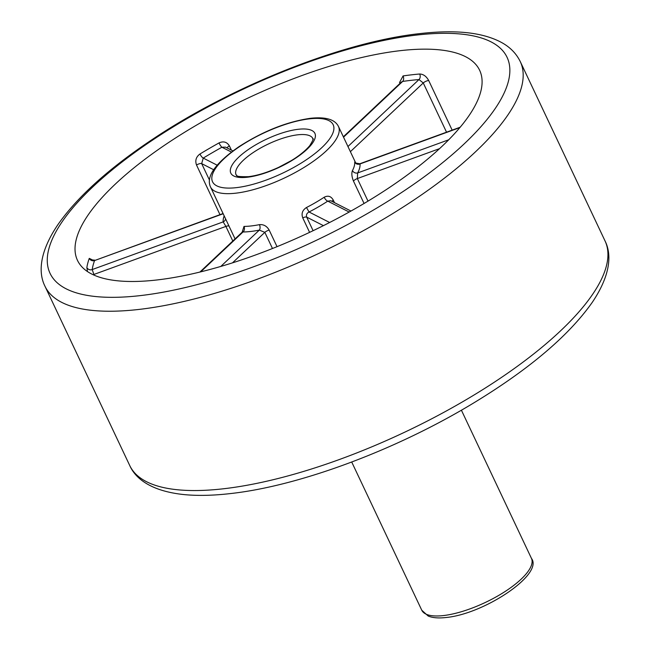 <?xml version="1.0" encoding="UTF-8"?>
<svg xmlns="http://www.w3.org/2000/svg" width="650" height="650" viewBox="0 0 650 650"><rect width="100%" height="100%" fill="white"/><g stroke="black" fill="none" stroke-linecap="round" stroke-linejoin="round"><path stroke-width="0.97" d="M272.48 248.511L264.842 232.351L259.326 230.108A74.807 24.846 154.7 0 1 250.705 231.473A74.807 24.846 154.7 0 1 243.002 231.985A4.046 3.096 89.4 0 0 243.994 226.419A70.769 23.506 -25.3 0 0 251.29 225.94A70.769 23.506 -25.3 0 0 259.439 224.648C263.591 224.274 266.841 226.086 269.181 230.076L277.03 246.675M242.125 232.253L243.994 226.419M452.156 130.146L428.691 80.511C426.359 76.294 423.361 74.132 419.705 74.011A4.046 2.86 -94.7 0 1 418.974 79.56L423.264 82.956L350.382 151.678M156.983 279.963A222.414 73.873 -25.3 0 0 383.768 191.246A222.414 73.873 -25.3 0 0 479.635 70.273A222.414 73.873 -25.3 0 0 400.132 50.684A222.414 73.873 -25.3 0 0 173.355 139.401A222.414 73.873 -25.3 0 0 77.48 260.374A222.414 73.873 -25.3 0 0 156.983 279.963M343.346 136.784L401.391 82.054L402.651 81.437A4.046 2.584 -98.3 0 0 403.073 75.928L399.506 82.599M231.392 150.126L229.401 145.909C226.931 141.928 223.47 140.936 219.009 142.927A4.046 0.756 -119.2 0 0 221.926 147.225L225.542 147.144L232.952 150.922M231.432 152.059L221.926 147.225A218.368 72.532 -25.3 0 0 203.239 158.088A4.046 1.137 -121.2 0 1 199.972 153.993C196.089 156.861 194.935 160.542 196.519 165.027A4.046 1.341 154.7 0 1 200.484 163.507A4.046 1.341 154.7 0 1 201.671 163.621L203.239 158.088L217.189 165.197M93.153 260.284L89.278 258.375A4.046 3.616 19.9 0 0 94.559 260.569L223.072 213.533M232.806 241.02L225.899 226.411L93.901 274.454L92.194 269.563A4.046 3.721 8.8 0 1 86.864 267.532L87.474 271.554M229.084 226.257A4.046 1.341 154.7 0 0 227.679 225.956A4.046 1.341 154.7 0 0 225.899 226.411L223.178 221.886A4.046 3.786 175.1 0 0 225.566 218.798M200.704 271.863L243.002 231.985L242.198 232.164L242.661 231.392L242.718 231.969M355.973 163.54L355.412 162.484C354.323 162.727 355.802 163.142 359.848 163.751L360.027 163.938A74.807 24.846 154.7 0 1 357.662 172.933L357.338 178.563L368.006 201.126M350.976 211.047L330.744 200.736L327.754 201.134A74.807 24.846 154.7 0 1 309.059 211.998C306.792 213.184 306.004 214.882 306.686 217.116L313.105 230.701M309.595 232.367L302.746 217.864C301.186 213.582 302.437 210.137 306.483 207.521A70.769 23.506 -25.3 0 0 324.171 197.243C328.047 195.252 331.077 196.202 333.279 200.102L334.482 202.638M364.065 203.491L353.462 181.074C351.739 176.719 351.398 173.217 352.463 170.56A4.046 3.478 -151.8 0 0 357.662 172.933L448.719 139.782M352.463 170.56A70.769 23.506 -25.3 0 0 354.697 162.061L355.859 163.312M349.18 212.046L327.754 201.134A4.046 1.487 56.7 0 1 324.171 197.243M329.656 222.495L309.059 211.998L306.483 207.521M354.697 162.061A4.046 3.786 175.1 0 0 360.027 163.938L459.867 127.595M220.789 266.443L259.326 230.108A4.046 2.299 78.8 0 0 259.439 224.648M309.327 118.861A66.722 22.165 -25.3 0 0 223.884 158.893A66.722 22.165 -25.3 0 0 236.381 187.647A66.722 22.165 -25.3 0 0 321.831 147.623A66.722 22.165 -25.3 0 0 309.327 118.861M235.804 193.18A70.769 23.506 154.7 0 1 210.502 186.948C206.269 177.661 213.029 164.799 238.818 146.786C263.071 131.186 286.959 121.688 310.497 118.292C325.609 116.667 334.937 119.389 338.463 126.457A70.769 23.506 154.7 0 1 307.962 164.954A70.769 23.506 154.7 0 1 235.804 193.18M323.432 225.648L306.686 217.116A4.046 1.341 -25.3 0 0 305.5 217.002A4.046 1.341 -25.3 0 0 302.746 217.864M605.036 240.931C612.129 254.995 610.163 275.73 592.41 302.144C569.091 335.359 529.726 368.834 474.321 402.569C397.231 449.516 299.796 485.989 230.401 493.577C213.59 495.519 198.477 495.893 185.079 494.691C153.392 491.644 136.126 480.001 129.764 465.587A262.852 87.311 -25.3 0 0 223.722 488.743A262.852 87.311 -25.3 0 0 491.733 383.898A262.852 87.311 -25.3 0 0 605.036 240.931L520.276 61.612A262.852 87.311 154.7 0 1 406.973 204.588A262.852 87.311 154.7 0 1 138.954 309.433A262.852 87.311 154.7 0 1 44.996 286.276C37.968 272.391 39.756 251.745 57.509 225.225C77.082 196.999 109.094 168.139 153.546 138.645C233.285 85.426 343.411 41.828 419.632 33.629C451.774 29.933 481.878 31.216 502.921 43.258C510.778 47.873 516.563 53.991 520.276 61.612M531.448 558.383C543.831 574.251 484.445 613.925 446.128 617.5C438.531 618.369 432.543 617.874 428.179 616.021L421.769 610.22A60.661 20.15 -25.3 0 0 443.454 615.566A60.661 20.15 -25.3 0 0 505.302 591.37A60.661 20.15 -25.3 0 0 531.448 558.383L461.402 410.191M297.692 134.818A42.461 14.105 -25.3 0 0 254.402 151.751A42.461 14.105 -25.3 0 0 236.096 174.85L236.454 175.297C238.209 174.809 231.92 177.011 248.601 176.654C257.433 175.581 267.491 172.461 278.761 167.294L291.102 160.721C295.401 158.226 304.119 152.417 309.814 145.592C316.136 134.964 311.659 140.473 312.869 138.556A42.461 14.105 -25.3 0 0 297.692 134.818M247.439 177.222A46.508 15.446 154.7 0 1 238.721 157.178A46.508 15.446 154.7 0 1 298.277 129.285A46.508 15.446 154.7 0 1 306.987 149.329A46.508 15.446 154.7 0 1 247.439 177.222M446.534 132.194L423.264 82.956A4.046 1.341 -25.3 0 1 428.439 80.535A4.046 1.341 -25.3 0 1 428.691 80.511M219.976 214.654L196.519 165.027M416.715 35.051A252.736 83.947 -25.3 0 0 93.056 186.664A252.736 83.947 -25.3 0 0 140.408 295.596A252.736 83.947 -25.3 0 0 464.067 143.983A252.736 83.947 -25.3 0 0 416.715 35.051M403.073 75.928A222.414 73.873 154.7 0 1 411.548 74.823A222.414 73.873 154.7 0 1 419.705 74.011M199.972 153.993A222.414 73.873 154.7 0 1 219.009 142.927M86.864 267.532A222.414 73.873 154.7 0 1 89.278 258.375M93.186 274.747A4.046 1.341 -25.3 0 1 93.901 274.454L94.266 275.226M213.72 169.756L201.671 163.621L209.479 180.123M439.554 148.639L357.338 178.563A4.046 1.341 154.7 0 0 353.462 181.074M269.181 230.076A4.046 1.341 154.7 0 0 264.842 232.351L232.472 262.868M223.178 213.752L94.559 260.569A218.368 72.532 -25.3 0 0 92.194 269.563L223.178 221.886A74.807 24.846 154.7 0 1 224.177 215.865M347.953 146.534L418.974 79.56A218.368 72.532 -25.3 0 0 402.651 81.437L343.533 137.183M229.401 145.909A4.046 1.341 -25.3 0 0 226.996 147.883M332.012 201.378A4.046 1.341 154.7 0 1 333.279 200.102M235.064 238.891L210.502 186.948M421.769 610.22L351.723 462.036M129.764 465.587L44.996 286.276M94.949 260.171L92.422 259.959L93.072 260.788M199.883 272.066L242.198 232.164M359.848 163.751L460.184 127.221M355.615 162.736L338.463 126.457"/></g></svg>
